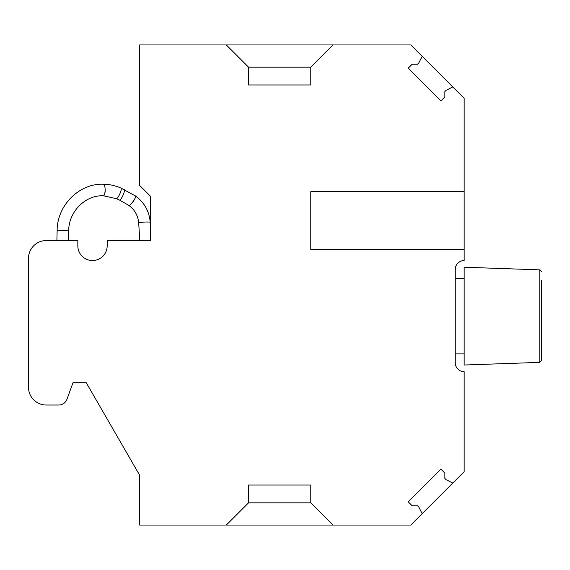 <?xml version="1.0" encoding="UTF-8"?>
<svg xmlns="http://www.w3.org/2000/svg" width="570" height="570" viewBox="0 0 570 570"><rect width="100%" height="100%" fill="white"/><g stroke="black" fill="none" stroke-linecap="round" stroke-linejoin="round"><path stroke-width="0.85" d="M333.008 525.055L310.785 502.826L310.785 485.041L248.548 485.041L248.548 502.826L226.319 525.055L410.806 525.055L422.171 513.684L418.772 507.022L417.518 505.768L412.174 505.768L408.241 501.835L440.938 469.146L444.864 473.079L444.864 478.422L446.125 479.676L452.787 483.075L464.151 471.711L464.151 371.683A8.892 8.892 0 0 1 455.259 362.798L455.259 269.439A8.892 8.892 0 0 1 464.151 260.547L464.151 98.289L410.806 44.944L333.008 44.944L310.785 67.175L310.785 84.959L248.548 84.959L248.548 67.175L226.319 44.944L333.008 44.944M464.151 249.439L310.785 249.439L310.785 191.648L464.151 191.648M422.171 56.316L418.772 62.978L417.518 64.232L412.174 64.232L408.241 68.165L440.938 100.854L444.864 96.921L444.864 91.578L446.125 90.324L452.787 86.925M226.319 525.055L139.636 525.055L139.636 475.195L86.291 382.798L72.953 382.798L66.996 399.178A8.892 8.892 0 0 1 58.639 405.028L46.284 405.028A17.784 17.784 0 0 1 28.5 387.244L28.5 258.324A17.784 17.784 0 0 1 46.284 240.547L77.841 240.547L77.841 245.884A14.67 14.67 0 0 0 92.511 260.547A14.67 14.67 0 0 0 107.181 245.884L107.181 240.547L150.302 240.547L150.302 196.094L139.636 185.421L139.636 44.944L226.319 44.944M422.171 513.684L452.787 483.075M248.548 67.175L310.785 67.175M248.548 502.826L310.785 502.826M139.807 240.547L138.695 223.077A5.778 0.627 176.4 0 1 138.945 222.877A5.778 0.627 176.4 0 1 146.148 222.008A5.778 0.627 176.4 0 1 150.231 222.35C149.29 211.392 144.452 202.642 135.703 196.094L120.983 188.079A5.778 1.282 113.8 0 1 120.334 192.66A5.778 1.282 113.8 0 1 116.651 198.631A5.778 1.282 113.8 0 1 116.316 198.652L103.419 195.781A5.778 1.681 91 0 0 103.633 195.738A5.778 1.681 91 0 0 105.201 190.152L105.115 189.247C104.98 186.212 104.467 184.537 103.569 184.231L103.32 184.267M541.5 280.554L541.5 360.596L539.783 362.378L464.151 365.021L464.151 267.216L539.783 269.859L539.783 362.378M135.368 196.109C136.209 195.959 135.76 197.277 134.021 200.077A28.008 26.576 67.1 0 1 134.093 200.127A5.778 0.99 125.7 0 1 129.383 205.513A5.778 0.99 125.7 0 1 129.041 205.535A5.778 0.99 125.7 0 1 129.005 205.499M134.021 200.077A5.778 0.99 125.7 0 1 129.312 205.464A5.778 0.99 125.7 0 1 128.97 205.478L129.041 205.535C134.834 209.895 138.054 215.745 138.695 223.077M124.16 189.482A5.778 1.282 113.8 0 1 123.505 194.064A5.778 1.282 113.8 0 1 119.821 200.034A5.778 1.282 113.8 0 1 119.486 200.056L128.97 205.478M56.893 240.547L57.135 230.487L68.685 230.764C68.685 211.605 85.457 194.94 103.334 195.781L103.419 195.781A5.778 1.681 91 0 1 103.384 195.781L103.312 195.781A5.778 1.681 -89 0 0 103.334 195.781A5.778 1.681 -89 0 0 103.548 195.738A5.778 1.681 -89 0 0 105.115 190.152M150.231 222.35L150.302 223.49M116.316 198.652L119.486 200.056M120.983 188.079C115.382 185.62 109.568 184.338 103.533 184.224C79.273 183.162 57.1 205.378 57.135 230.487M68.457 240.547L68.685 230.764M539.783 269.859L541.5 271.634M455.259 278.331L464.151 278.331M455.259 353.906L464.151 353.906"/></g></svg>

